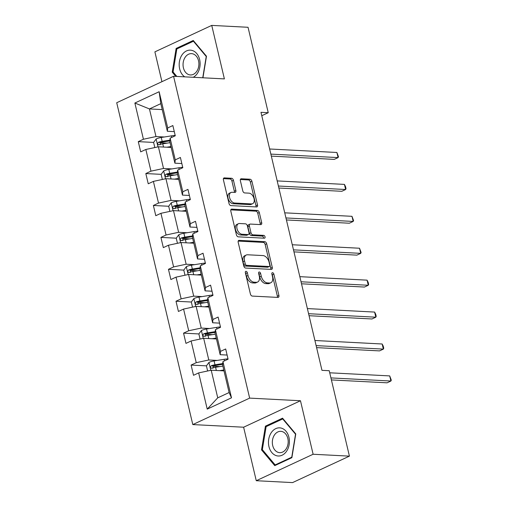 <?xml version="1.0" encoding="UTF-8"?>
<svg xmlns="http://www.w3.org/2000/svg" width="508" height="508" viewBox="0 0 508 508"><rect width="100%" height="100%" fill="white"/><g stroke="black" fill="none" stroke-linecap="round" stroke-linejoin="round"><path stroke-width="0.76" d="M246.024 271.31A1.492 0.927 65 0 0 245.732 271.367A1.492 0.927 65 0 0 245.358 272.663L250.406 294.005A2.127 1.327 65 0 0 252.305 296.088L277.959 297.415A2.127 1.327 65 0 0 278.384 297.339A2.127 1.327 65 0 0 278.911 295.485L273.863 274.142A1.492 0.927 65 0 0 272.536 272.688A1.492 0.927 65 0 0 272.237 272.739A1.492 0.927 65 0 0 271.869 274.041L272.523 276.803A6.814 4.248 65 0 1 270.834 282.74A6.814 4.248 65 0 1 269.481 282.994L267.341 282.88A6.814 4.248 65 0 1 261.264 276.219L260.61 273.456A1.492 0.927 65 0 0 259.283 271.996A1.492 0.927 65 0 0 258.985 272.053A1.492 0.927 65 0 0 258.616 273.355L259.271 276.117A6.814 4.248 65 0 1 257.581 282.054A6.814 4.248 65 0 1 256.229 282.302L254.089 282.194A6.814 4.248 65 0 1 248.006 275.533L247.358 272.771A1.492 0.927 65 0 0 246.024 271.31M233.464 180.353A2.127 1.327 65 0 0 231.565 178.27L224.365 177.895A2.127 1.327 65 0 0 223.939 177.971A2.127 1.327 65 0 0 223.412 179.832L229.019 203.53A2.127 1.327 65 0 0 230.918 205.607L256.572 206.94A2.127 1.327 65 0 0 256.997 206.864A2.127 1.327 65 0 0 257.524 205.003L251.917 181.305A2.127 1.327 65 0 0 250.019 179.222L241.325 178.772A2.127 1.327 65 0 0 240.9 178.854A2.127 1.327 65 0 0 240.373 180.708L242.773 190.849A2.127 1.327 65 0 0 244.672 192.932L248.984 193.154A5.696 3.55 65 0 1 253.816 197.872A5.696 3.55 65 0 1 252.654 203.689A5.696 3.55 65 0 1 251.524 203.905L234.632 203.029A5.696 3.55 65 0 1 229.8 198.311A5.696 3.55 65 0 1 230.962 192.488A5.696 3.55 65 0 1 232.093 192.278L234.912 192.424A2.127 1.327 65 0 0 235.331 192.348A2.127 1.327 65 0 0 235.858 190.494L233.464 180.353L231.927 181.064A2.127 1.327 65 0 0 230.029 178.981L223.412 178.638M224.39 78.905L211.741 25.4L248.044 27.286L268.237 112.706L260.979 112.332L321.97 370.338L329.228 370.713L349.421 456.14L313.119 454.254L300.476 400.749L249.65 398.113L173.571 76.27L224.39 78.905M239.128 240.354A2.127 1.327 65 0 0 238.709 240.43A2.127 1.327 65 0 0 238.182 242.291L243.783 265.989A2.127 1.327 65 0 0 245.681 268.072L271.336 269.399A2.127 1.327 65 0 0 271.761 269.323A2.127 1.327 65 0 0 272.288 267.468L266.687 243.77A2.127 1.327 65 0 0 264.782 241.687L239.128 240.354L238.373 240.703M236.398 234.76L230.797 211.061A2.127 1.327 65 0 1 231.324 209.201A2.127 1.327 65 0 1 231.75 209.125L257.404 210.458A2.127 1.327 65 0 1 259.302 212.535L261.703 222.682A2.127 1.327 65 0 1 261.175 224.536A2.127 1.327 65 0 1 260.75 224.612L250.342 224.072A2.127 1.327 65 0 0 249.923 224.155A2.127 1.327 65 0 0 249.396 226.009L250.984 232.734A2.127 1.327 65 0 0 252.882 234.817L263.716 235.382A1.492 0.927 65 0 1 264.979 236.614A1.492 0.927 65 0 1 264.681 238.138A1.492 0.927 65 0 1 264.382 238.195L238.296 236.842A2.127 1.327 65 0 1 236.398 234.76M211.741 25.4L154.889 51.86L161.938 81.68M300.476 400.749L243.618 427.215L256.267 480.714L313.119 454.254M256.267 480.714L292.564 482.6L349.421 456.14M174.288 131.623L167.348 131.261L160.82 103.638L159.144 91.726L167.704 127.94L172.853 125.546L175.273 135.776L170.123 138.17L175.254 159.861L180.397 157.467L182.816 167.697L177.667 170.091L182.797 191.776L187.947 189.382L190.36 199.612L185.217 202.006L190.341 223.698L195.491 221.304L197.91 231.534L192.761 233.928L197.885 255.613L203.035 253.219L205.454 263.449L200.304 265.849L205.435 287.534L210.579 285.14L212.998 295.37L207.848 297.764L212.979 319.456L218.123 317.055L220.542 327.285L215.398 329.686L220.523 351.371L225.673 348.977L228.092 359.207L222.942 361.601L231.502 397.815L207.226 409.118L198.66 372.904L193.516 375.298L191.097 365.068L196.24 362.674L191.116 340.982L185.966 343.376L183.553 333.146L188.697 330.752L183.572 309.067L178.422 311.461L176.003 301.231L181.153 298.837L176.028 277.146L170.879 279.54L168.459 269.31L173.609 266.916L168.478 245.231L163.335 247.625L160.915 237.395L166.065 234.994L160.934 213.309L155.791 215.703L153.372 205.473L158.515 203.079L153.391 181.388L148.241 183.788L145.821 173.558L150.971 171.158L145.847 149.473L140.697 151.867L138.278 141.637L143.427 139.243L134.868 103.029L159.144 91.726M167.348 131.261L167.704 127.94M249.65 398.113L192.799 424.574L116.713 102.73L173.571 76.27M171.926 168.91L163.525 168.472L158.401 146.787L171.177 147.447M158.401 146.787L145.847 149.473M163.525 168.472L150.971 171.158M181.839 163.538L174.898 163.182L169.767 141.491L170.123 138.17M174.898 163.182L175.254 159.861M179.476 200.825L171.069 200.393L165.945 178.702L178.721 179.368M165.945 178.702L153.391 181.388M171.069 200.393L158.515 203.079M189.382 195.459L182.442 195.097L177.311 173.412L177.667 170.091M182.442 195.097L182.797 191.776M187.02 232.747L178.613 232.308L173.488 210.623L186.265 211.284M173.488 210.623L160.934 213.309M178.613 232.308L166.065 234.994M196.926 227.374L189.986 227.019L184.861 205.327L185.217 202.006M189.986 227.019L190.341 223.698M194.564 264.662L186.163 264.23L181.032 242.538L193.815 243.205M181.032 242.538L168.478 245.231M186.163 264.23L173.609 266.916M204.47 259.296L197.529 258.934L192.405 237.249L192.761 233.928M197.529 258.934L197.885 255.613M202.108 296.583L193.707 296.145L188.576 274.46L201.359 275.12M188.576 274.46L176.028 277.146M193.707 296.145L181.153 298.837M212.014 291.217L205.08 290.855L199.949 269.164L200.304 265.849M205.08 290.855L205.435 287.534M209.658 328.505L201.251 328.066L196.126 306.375L208.902 307.042M196.126 306.375L183.572 309.067M201.251 328.066L188.697 330.752M219.564 323.132L212.623 322.771L207.493 301.085L207.848 297.764M212.623 322.771L212.979 319.456M217.202 360.42L208.794 359.981L203.67 338.296L216.446 338.957M203.67 338.296L191.116 340.982M208.794 359.981L196.24 362.674M227.108 355.054L220.167 354.692L215.043 333.007L215.398 329.686M220.167 354.692L220.523 351.371M207.226 409.118L217.742 397.834L211.214 370.218L223.996 370.878M211.214 370.218L198.66 372.904M243.618 427.215L192.799 424.574M261.779 115.716L268.237 112.706M160.82 103.638L149.447 108.934L155.981 136.557L164.382 136.989M162.23 109.595L149.447 108.934L134.868 103.029M217.742 397.834L229.114 392.544L222.587 364.922L222.942 361.601M229.114 392.544L231.502 397.815M155.981 136.557L143.427 139.243M219.945 366.566L212.712 366.192M228.003 358.832A16.593 4.07 -13.3 0 0 224.123 359.315L214.071 360.921A5.747 1.41 -13.3 0 0 209.01 362.382L206.419 365.855L191.097 365.068M212.395 334.645L205.169 334.27M220.453 326.911A16.593 4.07 -13.3 0 0 216.579 327.393L206.527 329A5.747 1.41 -13.3 0 0 201.46 330.46L198.869 333.94L183.553 333.146M204.851 302.73L197.625 302.349M191.326 302.025L176.003 301.231M197.307 270.808L190.075 270.434M205.365 263.074A16.593 4.07 -13.3 0 0 201.486 263.557L191.433 265.163A5.747 1.41 -13.3 0 0 186.373 266.624L183.782 270.104L168.459 269.31M189.763 238.887L182.531 238.512M197.822 231.159A16.593 4.07 -13.3 0 0 193.942 231.635L183.89 233.248A5.747 1.41 -13.3 0 0 178.829 234.709L176.238 238.182L160.915 237.395M182.213 206.972L174.987 206.597M168.694 206.267L153.372 205.473M174.669 175.05L167.443 174.676M182.728 167.322A16.593 4.07 -13.3 0 0 178.854 167.799L168.802 169.412A5.747 1.41 -13.3 0 0 163.735 170.866L161.144 174.346L145.821 173.558M167.126 143.135L159.893 142.761M175.184 135.401A16.593 4.07 -13.3 0 0 171.304 135.884L161.252 137.49A5.747 1.41 -13.3 0 0 156.191 138.951L153.6 142.424L138.278 141.637M265.417 426.149L261.525 449.878L274.752 465.639L291.878 457.67L295.77 433.94L282.543 418.179L265.417 426.149L267.024 426.231M202.946 77.794L206.483 56.236L193.256 40.475L176.13 48.444L172.237 72.174L175.768 76.384M245.332 272.517A1.492 0.927 65 0 1 245.821 273.482L246.469 276.244A6.814 4.248 65 0 0 252.552 282.912L254.089 282.194M257.581 282.054L256.045 282.766A6.814 4.248 65 0 1 254.692 283.019L252.552 282.912M270.834 282.74L269.297 283.458A6.814 4.248 65 0 1 267.945 283.705L265.805 283.597A6.814 4.248 65 0 1 259.728 276.93L259.074 274.174A1.492 0.927 65 0 0 258.585 273.209M277.374 297.39A2.127 1.327 65 0 0 277.374 296.196L272.326 274.86A1.492 0.927 65 0 0 271.844 273.895M270.751 269.367A2.127 1.327 65 0 0 270.751 268.18L265.151 244.481A2.127 1.327 65 0 0 263.246 242.399L238.182 241.097M245.256 263.881A1.492 0.927 65 0 0 246.583 265.341L269.107 266.51A1.492 0.927 65 0 0 269.399 266.452A1.492 0.927 65 0 0 269.767 265.151L269.081 262.242A6.814 4.248 65 0 0 262.998 255.575L247.606 254.781A6.814 4.248 65 0 0 246.253 255.029A6.814 4.248 65 0 0 244.564 260.972L245.256 263.881L243.719 264.598A1.492 0.927 65 0 0 245.046 266.052L246.583 265.341M269.399 266.452L267.862 267.17A1.492 0.927 65 0 1 267.57 267.221L245.046 266.052M246.253 255.029L244.716 255.746A6.814 4.248 65 0 0 243.027 261.684L244.564 260.972M243.719 264.598L243.027 261.684M230.797 209.868L255.867 211.169L257.404 210.458M260.166 224.587A2.127 1.327 65 0 0 260.166 223.393L257.766 213.252A2.127 1.327 65 0 0 255.867 211.169M249.923 224.155L248.387 224.866A2.127 1.327 65 0 0 247.86 226.727L249.447 233.451A2.127 1.327 65 0 0 251.346 235.534L262.179 236.099L263.716 235.382M263.557 238.15A1.492 0.927 65 0 0 262.179 236.099M239.547 223.514A5.696 3.55 65 0 0 238.417 223.723A5.696 3.55 65 0 0 237.255 229.546A5.696 3.55 65 0 0 242.087 234.258L248.037 234.569A2.127 1.327 65 0 0 248.463 234.486A2.127 1.327 65 0 0 248.99 232.632L247.396 225.908A2.127 1.327 65 0 0 245.497 223.825L239.547 223.514M238.417 223.723L236.88 224.441A5.696 3.55 65 0 0 235.718 230.264A5.696 3.55 65 0 0 240.551 234.975L242.087 234.258M248.463 234.486L246.926 235.204A2.127 1.327 65 0 1 246.501 235.28L240.551 234.975M234.321 192.399A2.127 1.327 65 0 0 234.321 191.205L231.927 181.064M230.962 192.488L229.425 193.205A5.696 3.55 65 0 0 228.263 199.028A5.696 3.55 65 0 0 233.096 203.74L234.632 203.029M252.654 203.689L251.123 204.406A5.696 3.55 65 0 1 249.987 204.616L233.096 203.74M255.988 206.908A2.127 1.327 65 0 0 255.988 205.721L250.381 182.023A2.127 1.327 65 0 0 248.482 179.94L240.373 179.521M262.585 449.936L261.525 449.878M173.304 72.231L172.237 72.174M177.743 48.533L176.13 48.444M223.056 370.827L223.945 370.688M219.621 370.65L223.78 369.983M206.419 365.855L207.626 370.98M331.406 379.927L387.071 382.816L390.912 381.025L389.706 375.907L329.717 372.796M222.733 363.569L214.992 364.808A5.747 1.41 166.7 0 0 211.258 365.741C210.026 367.094 210.223 367.913 211.836 368.198A5.747 1.41 -13.3 0 1 215.57 367.265L222.866 366.097M212.922 368.249L213.347 365.849A2.927 0.718 -13.3 0 1 214.357 365.639L222.65 364.312M211.391 368.262L211.836 368.198M330.93 377.914L390.912 381.025L391.287 380.124L389.706 375.907M215.513 338.912L216.402 338.766M212.071 338.734L216.237 338.068M198.869 333.94L200.082 339.065M316.598 347.631L379.527 350.895L383.369 349.104L382.156 343.992L314.916 340.506M215.182 331.648L207.448 332.892A5.747 1.41 166.7 0 0 203.714 333.82C202.482 335.178 202.679 335.998 204.292 336.277A5.747 1.41 -13.3 0 1 208.026 335.344L215.316 334.175M205.378 336.334L205.804 333.927A2.927 0.718 -13.3 0 1 206.813 333.724L215.106 332.391M203.848 336.347L204.292 336.277M316.122 345.618L383.369 349.104L383.737 348.209L383.254 346.158L382.156 343.992M207.969 306.991L208.858 306.851M204.527 306.813L208.693 306.146M192.538 307.143L191.326 302.019L193.916 298.545A5.747 1.41 -13.3 0 1 198.984 297.085L209.036 295.472A16.593 4.07 -13.3 0 1 212.909 294.996M309.055 315.709L371.983 318.973L375.825 317.189L374.612 312.071L307.372 308.585M207.639 299.733L199.898 300.971A5.747 1.41 166.7 0 0 196.164 301.904C194.939 303.257 195.129 304.076 196.748 304.356A5.747 1.41 -13.3 0 1 200.482 303.428L207.772 302.26M197.834 304.413L198.253 302.012A2.927 0.718 -13.3 0 1 199.263 301.803L207.562 300.476M196.304 304.425L196.748 304.356M308.578 313.703L375.825 317.189L376.193 316.287L375.71 314.242L374.612 312.071M276.663 455.765A14.097 10.458 -87 0 0 289.16 444.551A14.097 10.458 -87 0 0 281.21 428.085A14.097 10.458 -87 0 0 268.713 439.299A14.097 10.458 -87 0 0 276.663 455.765M278.543 452.476A10.674 7.918 -87 0 0 279.705 452.653A10.674 7.918 -87 0 0 288.106 443.198A10.674 7.918 -87 0 0 281.978 431.514A10.674 7.918 -87 0 0 280.816 431.336A10.674 7.918 -87 0 0 272.415 440.792A10.674 7.918 -87 0 0 278.543 452.476M266.122 426.656L282.708 418.935L295.529 434.207L291.757 457.194L275.165 464.915L262.344 449.644L266.122 426.656M283.191 418.96L282.708 418.935M276.193 464.972L275.165 464.915M193.256 77.292A14.097 10.458 -87 0 0 200.101 62.846A14.097 10.458 -87 0 0 191.922 50.381A14.097 10.458 -87 0 0 179.832 59.741A14.097 10.458 -87 0 0 184.709 76.848M189.255 74.771A10.674 7.918 -87 0 0 190.424 74.949A10.674 7.918 -87 0 0 198.819 65.494A10.674 7.918 -87 0 0 192.697 53.81A10.674 7.918 -87 0 0 191.529 53.632A10.674 7.918 -87 0 0 183.128 63.087A10.674 7.918 -87 0 0 189.255 74.771M176.835 76.435L173.063 71.945L176.835 48.952L193.427 41.231L206.242 56.502L202.749 77.781M193.91 41.256L193.427 41.231M200.425 275.076L201.314 274.93M196.983 274.898L201.149 274.231M183.782 270.104L184.995 275.228M301.511 283.794L364.433 287.058L368.275 285.267L367.068 280.156L299.822 276.663M200.095 267.811L192.354 269.056A5.747 1.41 166.7 0 0 188.62 269.983C187.395 271.342 187.585 272.161 189.205 272.44A5.747 1.41 -13.3 0 1 192.938 271.507L200.228 270.339M190.29 272.498L190.71 270.091A2.927 0.718 -13.3 0 1 191.719 269.881L200.012 268.554M188.76 272.51L189.205 272.44M301.034 281.781L368.275 285.267L368.649 284.372L368.167 282.321L367.068 280.156M192.881 243.154L193.77 243.014M189.44 242.976L193.599 242.31M176.238 238.182L177.451 243.307M293.961 251.873L356.889 255.137L360.731 253.352L359.524 248.234L292.278 244.748M192.551 235.896L184.81 237.134A5.747 1.41 166.7 0 0 181.077 238.068C179.851 239.42 180.042 240.24 181.654 240.519A5.747 1.41 -13.3 0 1 185.388 239.592L192.684 238.423M182.74 240.576L183.166 238.176A2.927 0.718 -13.3 0 1 184.175 237.966L192.469 236.639M181.216 240.589L181.654 240.519M293.491 249.86L360.731 253.352L361.105 252.451L359.524 248.234M185.331 211.239L186.22 211.093M181.889 211.055L186.055 210.388M169.901 211.391L168.688 206.261L171.279 202.787A5.747 1.41 -13.3 0 1 176.346 201.327L186.398 199.72A16.593 4.07 -13.3 0 1 190.271 199.238M286.417 219.958L349.345 223.222L353.187 221.431L351.974 216.319L284.734 212.827M185.007 203.975L177.267 205.213A5.747 1.41 166.7 0 0 173.533 206.146C172.301 207.505 172.498 208.324 174.111 208.604A5.747 1.41 -13.3 0 1 177.844 207.67L185.134 206.502M175.196 208.661L175.622 206.254A2.927 0.718 -13.3 0 1 176.632 206.045L184.925 204.718M173.666 208.667L174.111 208.604M285.94 217.945L353.187 221.431L353.562 220.536L351.974 216.319M177.787 179.318L178.676 179.178M174.346 179.14L178.511 178.473M161.144 174.346L162.357 179.47M278.873 188.036L341.801 191.3L345.643 189.516L344.43 184.398L277.19 180.911M177.457 172.06L169.716 173.298A5.747 1.41 166.7 0 0 165.989 174.231C164.757 175.584 164.954 176.403 166.567 176.682A5.747 1.41 -13.3 0 1 170.301 175.755L177.59 174.587M167.653 176.74L168.078 174.339A2.927 0.718 -13.3 0 1 169.081 174.13L177.381 172.803M166.122 176.752L166.567 176.682M278.397 186.023L345.643 189.516L346.012 188.614L345.529 186.569L344.43 184.398M170.244 147.396L171.132 147.257M166.802 147.218L170.967 146.552M153.6 142.424L154.813 147.555M271.329 156.121L334.251 159.385L338.093 157.594L336.887 152.483L269.64 148.99M169.913 140.138L162.173 141.376A5.747 1.41 166.7 0 0 158.439 142.31C157.213 143.669 157.404 144.488 159.023 144.767A5.747 1.41 -13.3 0 1 162.757 143.834L170.047 142.665M160.109 144.824L160.528 142.418A2.927 0.718 -13.3 0 1 161.538 142.208L169.837 140.881M158.579 144.831L159.023 144.767M270.853 154.108L338.093 157.594L338.468 156.693L336.887 152.483M246.469 276.244L248.006 275.533M254.692 283.019L256.229 282.302M259.074 274.174L260.61 273.456M259.728 276.93L261.264 276.219M265.805 283.597L267.341 282.88M267.945 283.705L269.481 282.994M272.326 274.86L273.863 274.142M277.374 296.196L278.911 295.485M245.821 273.482L247.358 272.771M263.246 242.399L264.782 241.687M265.151 244.481L266.687 243.77M270.751 268.18L272.288 267.468M267.57 267.221L269.107 266.51M230.994 209.474L231.75 209.125M257.766 213.252L259.302 212.535M260.166 223.393L261.703 222.682M247.86 226.727L249.396 226.009M249.447 233.451L250.984 232.734M251.346 235.534L252.882 234.817M246.501 235.28L248.037 234.569M234.321 191.205L235.858 190.494M249.987 204.616L251.524 203.905M240.57 179.127L241.325 178.772M248.482 179.94L250.019 179.222M250.381 182.023L251.917 181.305M255.988 205.721L257.524 205.003M223.609 178.244L224.365 177.895M230.029 178.981L231.565 178.27M208.94 362.464L210.795 370.307M224.123 359.315L224.492 360.877M215.57 367.265L216.332 370.478M214.071 360.921L214.992 364.808M213.347 365.849L211.258 365.741M201.397 330.549L203.251 338.385M216.579 327.393L216.948 328.962M208.026 335.344L208.788 338.563M206.527 329L207.448 332.892M205.804 333.927L203.714 333.82M193.853 298.628L195.707 306.47M209.036 295.472L209.404 297.04M200.482 303.428L201.238 306.642M198.984 297.085L199.898 300.971M198.253 302.012L196.164 301.904M186.309 266.713L188.157 274.549M201.486 263.557L201.86 265.125M192.938 271.507L193.694 274.726M191.433 265.163L192.354 269.056M190.71 270.091L188.62 269.983M178.759 234.791L180.613 242.627M193.942 231.635L194.316 233.204M185.388 239.592L186.15 242.805M183.89 233.248L184.81 237.134M183.166 238.176L181.077 238.068M171.215 202.876L173.069 210.712M186.398 199.72L186.766 201.289M177.844 207.67L178.606 210.89M176.346 201.327L177.267 205.213M175.622 206.254L173.533 206.146M163.671 170.955L165.525 178.791M178.854 167.799L179.222 169.367M170.301 175.755L171.063 178.968M168.802 169.412L169.716 173.298M168.078 174.339L165.989 174.231M156.127 139.04L157.975 146.876M171.304 135.884L171.679 137.452M162.757 143.834L163.512 147.047M161.252 137.49L162.173 141.376M160.528 142.418L158.439 142.31"/></g></svg>

